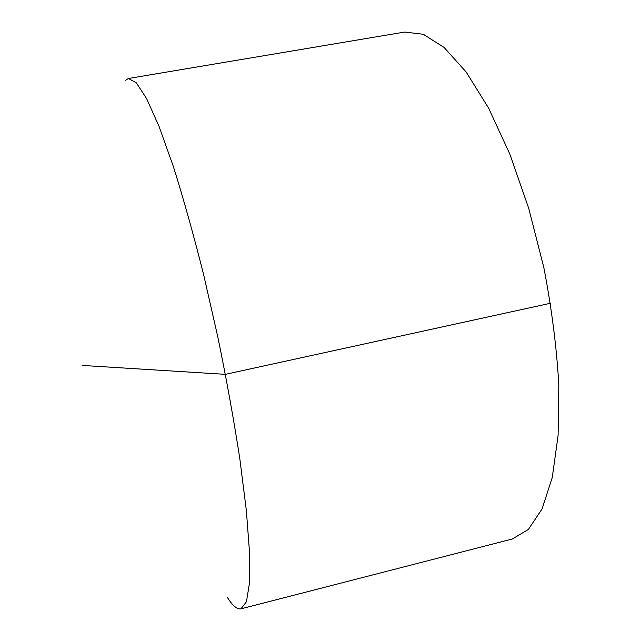 <?xml version="1.0" encoding="UTF-8"?>
<svg xmlns="http://www.w3.org/2000/svg" width="641" height="641" viewBox="0 0 641 641"><rect width="100%" height="100%" fill="white"/><g stroke="black" fill="none" stroke-linecap="round" stroke-linejoin="round"><path stroke-width="0.96" d="M227.387 597.444C232.659 605.777 237.194 609.567 240.992 608.822L246.456 601.715L249.461 583.142L249.541 552.678L246.376 510.741L239.838 458.836C233.869 420.047 226.505 379.312 217.756 336.645L203.485 274.084C193.334 233.877 183.23 197.829 173.166 165.939L159.016 126.333L146.565 98.522L136.269 82.777L128.392 78.506L125.259 80.47M240.992 608.822L512.319 539.001L528.416 529.418L542.062 508.97L552.27 477.433L558.095 435.423L558.8 384.536C556.62 346.973 551.621 307.928 543.8 267.417L528.761 208.461L509.916 154.297L488.594 108.097L466.199 72.072L444.061 47.41L423.276 34.269L404.687 32.05L128.392 78.506M82.2 365.426L225.408 374.344L550.507 303.249"/></g></svg>
